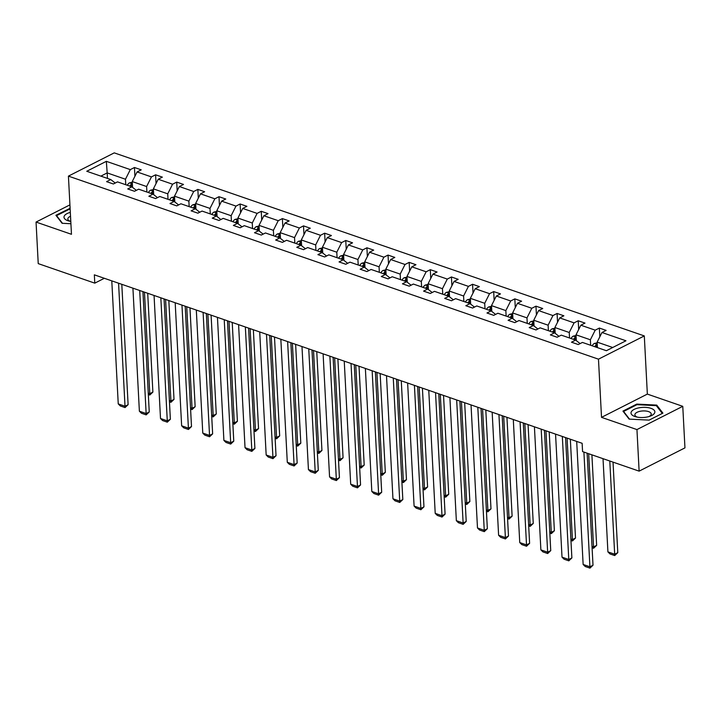 <?xml version="1.0" encoding="UTF-8"?>
<svg xmlns="http://www.w3.org/2000/svg" width="721" height="721" viewBox="0 0 721 721"><rect width="100%" height="100%" fill="white"/><g stroke="black" fill="none" stroke-linecap="round" stroke-linejoin="round"><path stroke-width="1.08" d="M644.304 335.923L114.251 152.87L68.423 176.122L598.475 359.175L644.304 335.923L647.35 394.099L601.521 417.351L636.949 429.581L682.769 406.329L647.35 394.099M682.769 406.329L684.95 447.876L639.121 471.137L636.949 429.581M69.928 204.872L36.05 222.068L38.231 263.616L94.784 283.146L104.347 278.288M125.76 184.729L125.472 179.232L107.186 172.914L106.338 161.333L130.312 169.615L134.457 167.506L134.917 176.257M107.474 178.411L107.186 172.914L100.859 176.131M125.472 179.232L130.312 169.615M146.895 192.029L146.606 186.532L132.249 181.575L137.089 171.949L141.235 169.841L134.457 167.506M137.089 171.949L151.446 176.906L155.592 174.806L156.051 183.558M168.029 199.329L167.741 193.832L153.384 188.866L158.214 179.25L162.369 177.141L155.592 174.806M158.214 179.25L172.571 184.206L176.726 182.098L177.186 190.858M189.163 206.621L188.875 201.123L174.509 196.166L179.349 186.55L183.494 184.441L176.726 182.098M179.349 186.55L193.706 191.507L197.86 189.398L198.311 198.149M210.289 213.921L210 208.423L195.643 203.466L200.483 193.841L204.629 191.741L197.86 189.398M200.483 193.841L214.84 198.807L218.986 196.698L219.445 205.449M231.423 221.221L231.135 215.723L216.778 210.766L221.608 201.141L225.763 199.032L218.986 196.698M221.608 201.141L235.974 206.098L240.12 203.998L240.58 212.749M252.557 228.521L252.269 223.023L237.912 218.057L242.743 208.441L246.888 206.332L240.12 203.998M242.743 208.441L257.1 213.398L261.254 211.289L261.714 220.049M273.683 235.812L273.394 230.314L259.037 225.358L263.877 215.741L268.023 213.632L261.254 211.289M263.877 215.741L278.234 220.698L282.38 218.589L282.839 227.34M294.817 243.112L294.529 237.615L280.172 232.658L285.011 223.032L289.157 220.932L282.38 218.589M285.011 223.032L299.368 227.998L303.514 225.889L303.974 234.64M315.951 250.412L315.663 244.915L301.306 239.958L306.137 230.332L310.291 228.224L303.514 225.889M306.137 230.332L320.494 235.289L324.648 233.189L325.108 241.941M337.077 257.712L336.797 252.206L322.431 247.249L327.271 237.633L331.417 235.524L324.648 233.189M327.271 237.633L341.628 242.589L345.774 240.481L346.233 249.232M358.211 265.004L357.922 259.506L343.566 254.549L348.405 244.933L352.551 242.824L345.774 240.481M348.405 244.933L362.762 249.89L366.908 247.781L367.368 256.532M379.345 272.304L379.057 266.806L364.7 261.849L369.531 252.224L373.685 250.124L366.908 247.781M369.531 252.224L383.896 257.181L388.042 255.081L388.502 263.832M400.479 279.604L400.191 274.106L385.825 269.149L390.665 259.524L394.811 257.415L388.042 255.081M390.665 259.524L405.022 264.481L409.177 262.381L409.627 271.132M421.605 286.895L421.316 281.397L406.959 276.44L411.799 266.824L415.945 264.715L409.177 262.381M411.799 266.824L426.156 271.781L430.302 269.672L430.761 278.423M442.739 294.195L442.451 288.697L428.094 283.741L432.924 274.124L437.079 272.015L430.302 269.672M432.924 274.124L447.29 279.081L451.436 276.972L451.896 285.723M463.873 301.495L463.585 295.998L449.228 291.041L454.059 281.415L458.205 279.315L451.436 276.972M454.059 281.415L468.416 286.372L472.57 284.272L473.03 293.023M484.999 308.795L484.71 303.298L470.353 298.332L475.193 288.715L479.339 286.607L472.57 284.272M475.193 288.715L489.55 293.672L493.696 291.572L494.155 300.324M506.133 316.086L505.845 310.589L491.488 305.632L496.327 296.016L500.473 293.907L493.696 291.572M496.327 296.016L510.684 300.972L514.83 298.864L515.29 307.615M527.267 323.387L526.979 317.889L512.622 312.932L517.453 303.307L521.607 301.207L514.83 298.864M517.453 303.307L531.81 308.273L535.964 306.164L536.424 314.915M548.402 330.687L548.113 325.189L533.747 320.232L538.587 310.607L542.733 308.507L535.964 306.164M538.587 310.607L552.944 315.564L557.09 313.464L557.549 322.215M569.527 337.987L569.239 332.489L554.882 327.523L559.721 317.907L563.867 315.798L557.09 313.464M559.721 317.907L574.078 322.864L578.224 320.764L578.684 329.515M590.661 345.278L590.373 339.78L576.016 334.823L580.847 325.207L585.001 323.098L578.224 320.764M580.847 325.207L595.213 330.164L599.358 328.055L599.818 336.806M612.715 347.504L597.141 342.124L601.981 332.498L606.127 330.398L599.358 328.055M601.981 332.498L625.954 340.781L606.388 350.712L582.415 342.43L578.26 344.539L571.492 342.196L575.637 340.096L561.28 335.139L557.135 337.239L550.357 334.905L554.512 332.796L540.146 327.839L536 329.948L529.223 327.604L533.378 325.495L519.021 320.539L514.866 322.647L508.098 320.304L512.243 318.204L497.887 313.238L493.741 315.347L486.963 313.004L491.109 310.904L476.752 305.947L472.606 308.047L465.829 305.713L469.984 303.604L455.627 298.647L451.472 300.756L444.704 298.413L448.85 296.304L434.493 291.347L430.338 293.456L423.569 291.113L427.715 289.013L413.358 284.047L409.213 286.156L402.435 283.822L406.59 281.713L392.224 276.756L388.078 278.856L381.31 276.522L385.456 274.413L371.099 269.456L366.944 271.565L360.176 269.221L364.321 267.112L349.964 262.156L345.819 264.265L339.041 261.921L343.196 259.821L328.83 254.855L324.684 256.964L317.907 254.63L322.062 252.521L307.705 247.564L303.55 249.664L296.782 247.33L300.927 245.221L286.57 240.264L282.425 242.373L275.647 240.03L279.793 237.921L265.436 232.964L261.29 235.073L254.513 232.73L258.668 230.63L244.311 225.664L240.156 227.773L233.388 225.439L237.533 223.33L223.177 218.373L219.022 220.473L212.253 218.139L216.399 216.03L202.042 211.073L197.896 213.182L191.119 210.838L195.274 208.73L180.908 203.773L176.762 205.882L169.994 203.538L174.14 201.438L159.783 196.482L155.628 198.581L148.859 196.247L153.005 194.138L138.648 189.181L134.503 191.281L127.725 188.947L131.871 186.838L117.514 181.881L113.368 183.99L106.591 181.647L110.746 179.538L86.763 171.265L106.338 161.333M639.121 471.137L582.568 451.607L582.135 443.298L94.343 274.836L94.784 283.146M136.359 190.335L131.871 186.838M132.556 187.37L132.249 181.575M146.606 186.532L151.446 176.906M157.493 197.635L153.005 194.138M153.681 194.67L153.384 188.866M167.741 193.832L172.571 184.206M178.628 204.935L174.14 201.438M174.815 201.961L174.509 196.166M188.875 201.123L193.706 191.507M199.762 212.235L195.274 208.73M195.95 209.261L195.643 203.466M210 208.423L214.84 198.807M220.887 219.526L216.399 216.03M217.084 216.561L216.778 210.766M231.135 215.723L235.974 206.098M242.022 226.827L237.533 223.33M238.209 223.861L237.912 218.057M252.269 223.023L257.1 213.398M263.156 234.127L258.668 230.63M259.344 231.153L259.037 225.358M273.394 230.314L278.234 220.698M284.281 241.427L279.793 237.921M280.478 238.453L280.172 232.658M294.529 237.615L299.368 227.998M305.416 248.718L300.927 245.221M301.603 245.753L301.306 239.958M315.663 244.915L320.494 235.289M326.55 256.018L322.062 252.521M322.738 253.053L322.431 247.249M336.797 252.206L341.628 242.589M347.675 263.318L343.196 259.821M343.872 260.344L343.566 254.549M357.922 259.506L362.762 249.89M368.81 270.618L364.321 267.112M364.997 267.644L364.7 261.849M379.057 266.806L383.896 257.181M389.944 277.909L385.456 274.413M386.132 274.944L385.825 269.149M400.191 274.106L405.022 264.481M411.078 285.21L406.59 281.713M407.266 282.244L406.959 276.44M421.316 281.397L426.156 271.781M432.203 292.51L427.715 289.013M428.4 289.536L428.094 283.741M442.451 288.697L447.29 279.081M453.338 299.81L448.85 296.304M449.525 296.836L449.228 291.041M463.585 295.998L468.416 286.372M474.472 307.101L469.984 303.604M470.66 304.136L470.353 298.332M484.71 303.298L489.55 293.672M495.597 314.401L491.109 310.904M491.794 311.436L491.488 305.632M505.845 310.589L510.684 300.972M516.732 321.701L512.243 318.204M512.919 318.727L512.622 312.932M526.979 317.889L531.81 308.273M537.866 329.001L533.378 325.495M534.054 326.027L533.747 320.232M548.113 325.189L552.944 315.564M558.991 336.292L554.512 332.796M555.188 333.327L554.882 327.523M569.239 332.489L574.078 322.864M580.126 343.593L575.637 340.096M576.313 340.618L576.016 334.823M590.373 339.78L595.213 330.164M36.05 222.068L71.469 234.298L68.423 176.122M601.521 417.351L598.475 359.175M597.43 347.621L597.141 342.124M115.234 183.044L110.746 179.538M622.953 411.096L629.127 419.108L649.098 420.127L662.896 413.124L656.732 405.103L636.76 404.093L622.953 411.096M70.108 208.288L55.923 215.273L62.096 223.285L70.919 223.735M636.787 404.76L636.76 404.093M656.786 406.265L656.732 405.103M69.757 208.937L69.721 208.27M583.902 452.067L589.913 566.796L593.004 565.219L587.137 453.185M576.692 441.414L583.136 564.453L589.913 566.796L589.94 568.13L585.2 566.499L583.136 564.453M593.004 565.219L589.94 568.13M597.186 342.835L594.374 343.421A4.867 3.046 109.1 0 0 592.202 345.819M609.795 461.007L614.68 554.224L607.911 551.88L603.026 458.664M617.78 552.656L614.707 555.558L614.68 554.224L617.78 552.656L613.03 462.125M597.276 344.629L596.033 344.98A4.867 3.046 109.1 0 0 594.78 346.702M596.402 347.27A4.867 3.046 -70.9 0 1 597.339 345.873M614.707 555.558L609.966 553.926L607.911 551.88M562.335 436.457L568.779 559.496L571.879 557.928L565.57 437.575M555.558 434.114L562.01 557.153L568.779 559.496L568.806 560.839L564.065 559.199L562.01 557.153M571.879 557.928L568.806 560.839M541.201 429.157L547.645 552.196L550.745 550.628L544.436 430.275M534.423 426.814L540.876 549.862L547.645 552.196L547.672 553.539L542.931 551.898L540.876 549.862M550.745 550.628L547.672 553.539M576.052 335.544L573.249 336.121A4.867 3.046 109.1 0 0 571.077 338.519M588.669 453.707L593.554 546.924L596.646 545.355L591.905 454.825M576.142 337.329L574.898 337.68A4.867 3.046 109.1 0 0 573.646 339.402M575.277 339.97A4.867 3.046 -70.9 0 1 576.214 338.573M592.022 546.401L593.554 546.924L593.572 548.266L592.094 547.753M596.646 545.355L593.572 548.266M554.918 328.244L552.115 328.821A4.867 3.046 109.1 0 0 549.943 331.218M567.094 438.098L572.42 539.623L575.511 538.055L570.338 439.215M555.017 330.029L553.773 330.389A4.867 3.046 109.1 0 0 552.511 332.111M554.143 332.669A4.867 3.046 -70.9 0 1 555.08 331.272M570.888 539.101L572.42 539.623L572.447 540.966L570.96 540.453M575.511 538.055L572.447 540.966M646.548 417.117A11.942 5.065 -3 0 0 650.153 416.17A11.942 5.065 -3 0 0 653.541 409.654A11.942 5.065 -3 0 0 639.347 407.762A11.942 5.065 -3 0 0 631.145 412.196A11.942 5.065 -3 0 0 636.174 416.9A11.942 5.065 -3 0 0 646.548 417.117M648.909 416.576A8.174 3.461 -3 0 0 651.216 413.98A8.174 3.461 -3 0 0 640.581 411.204A8.174 3.461 -3 0 0 634.886 414.836A8.174 3.461 -3 0 0 637.445 417.171M623.62 411.961L623.593 411.457L636.967 404.67L656.317 405.653L662.293 413.421L649.089 420.127M629.496 419.126L623.593 411.457M56.589 216.138L56.562 215.633L70.135 208.856M62.466 223.303L56.562 215.633M70.325 212.38A11.942 5.065 -3 0 0 69.135 221.077A11.942 5.065 -3 0 0 70.793 221.41M70.523 216.246A8.174 3.461 -3 0 0 67.846 219.013A8.174 3.461 -3 0 0 70.415 221.347M520.066 421.857L526.519 544.905L529.611 543.328L523.302 422.975M513.298 419.523L519.742 542.562L526.519 544.905L526.546 546.239L521.806 544.598L519.742 542.562M529.611 543.328L526.546 546.239M533.783 320.944L530.98 321.521A4.867 3.046 109.1 0 0 528.808 323.918M545.968 430.807L551.286 532.332L554.386 530.755L549.204 431.924M533.882 322.738L532.639 323.089A4.867 3.046 109.1 0 0 531.386 324.81M533.008 325.369A4.867 3.046 -70.9 0 1 533.946 323.981M549.753 531.801L551.286 532.332L551.313 533.666L549.826 533.152M554.386 530.755L551.313 533.666M498.932 414.566L505.385 537.605L508.485 536.027L502.177 415.684M492.164 412.223L498.608 535.261L505.385 537.605L505.412 538.938L500.671 537.307L498.608 535.261M508.485 536.027L505.412 538.938M512.658 313.644L509.846 314.23A4.867 3.046 109.1 0 0 507.674 316.627M524.834 423.506L530.151 525.032L533.252 523.464L528.069 424.624M512.748 315.438L511.504 315.789A4.867 3.046 109.1 0 0 510.252 317.51M511.874 318.078A4.867 3.046 -70.9 0 1 512.811 316.681M528.628 524.5L530.151 525.032L530.178 526.366L528.7 525.861M533.252 523.464L530.178 526.366M477.807 407.266L484.251 530.305L487.351 528.736L481.042 408.383M471.029 404.923L477.482 527.97L484.251 530.305L484.278 531.647L479.537 530.007L477.482 527.97M487.351 528.736L484.278 531.647M491.524 306.353L488.721 306.93A4.867 3.046 109.1 0 0 486.549 309.327M503.7 416.206L509.026 517.732L512.117 516.164L506.944 417.324M491.614 308.137L490.37 308.489A4.867 3.046 109.1 0 0 489.117 310.219M490.749 310.778A4.867 3.046 -70.9 0 1 491.686 309.381M507.494 517.209L509.026 517.732L509.053 519.075L507.566 518.561M512.117 516.164L509.053 519.075M456.672 399.966L463.125 523.004L466.217 521.436L459.908 401.083M449.904 397.631L456.348 520.67L463.125 523.004L463.143 524.347L458.403 522.707L456.348 520.67M466.217 521.436L463.143 524.347M470.389 299.053L467.587 299.63A4.867 3.046 109.1 0 0 465.415 302.027M482.574 408.906L487.892 510.432L490.992 508.864L485.81 410.024M470.489 300.837L469.245 301.198A4.867 3.046 109.1 0 0 467.992 302.919M469.614 303.478A4.867 3.046 -70.9 0 1 470.552 302.09M486.36 509.909L487.892 510.432L487.919 511.775L486.432 511.261M490.992 508.864L487.919 511.775M435.538 392.666L441.991 515.713L445.082 514.136L438.783 393.783M428.77 390.331L435.214 513.37L441.991 515.713L442.018 517.047L437.277 515.407L435.214 513.37M445.082 514.136L442.018 517.047M449.264 291.753L446.452 292.329A4.867 3.046 109.1 0 0 444.28 294.727M461.44 401.615L466.757 503.141L469.858 501.564L464.675 402.733M449.354 293.546L448.111 293.898A4.867 3.046 109.1 0 0 446.858 295.619M448.48 296.178A4.867 3.046 -70.9 0 1 449.417 294.79M465.234 502.609L466.757 503.141L466.784 504.475L465.306 503.961M469.858 501.564L466.784 504.475M414.413 385.375L420.857 508.413L423.957 506.836L417.648 386.492M407.635 383.031L414.088 506.07L420.857 508.413L420.884 509.747L416.143 508.116L414.088 506.07M423.957 506.836L420.884 509.747M428.13 284.453L425.327 285.038A4.867 3.046 109.1 0 0 423.155 287.436M440.306 394.315L445.632 495.841L448.723 494.273L443.541 395.432M428.22 286.246L426.976 286.598A4.867 3.046 109.1 0 0 425.723 288.319M427.355 288.887A4.867 3.046 -70.9 0 1 428.292 287.49M444.1 495.309L445.632 495.841L445.659 497.175L444.172 496.67M448.723 494.273L445.659 497.175M393.278 378.074L399.722 501.113L402.823 499.545L396.514 379.192M386.501 375.731L392.954 498.779L399.722 501.113L399.749 502.456L395.009 500.816L392.954 498.779M402.823 499.545L399.749 502.456M406.995 277.161L404.193 277.738A4.867 3.046 109.1 0 0 402.021 280.136M419.18 387.015L424.498 488.541L427.589 486.972L422.416 388.132M407.095 278.946L405.851 279.306A4.867 3.046 109.1 0 0 404.598 281.028M406.22 281.587A4.867 3.046 -70.9 0 1 407.158 280.19M422.966 488.018L424.498 488.541L424.525 489.883L423.038 489.37M427.589 486.972L424.525 489.883M372.144 370.774L378.597 493.813L381.688 492.245L375.38 371.892M365.376 368.44L371.82 491.479L378.597 493.813L378.624 495.156L373.884 493.515L371.82 491.479M381.688 492.245L378.624 495.156M385.87 269.861L383.058 270.438A4.867 3.046 109.1 0 0 380.886 272.835M398.046 379.715L403.363 481.24L406.464 479.672L401.282 380.841M385.96 271.646L384.717 272.006A4.867 3.046 109.1 0 0 383.464 273.728M385.086 274.286A4.867 3.046 -70.9 0 1 386.023 272.899M401.84 480.718L403.363 481.24L403.39 482.583L401.903 482.07M406.464 479.672L403.39 482.583M351.019 363.474L357.463 486.522L360.563 484.945L354.254 364.592M344.241 361.14L350.694 484.179L357.463 486.522L357.49 487.856L352.749 486.215L350.694 484.179M360.563 484.945L357.49 487.856M364.736 262.561L361.933 263.138A4.867 3.046 109.1 0 0 359.761 265.535M376.912 372.424L382.238 473.949L385.329 472.372L380.147 373.541M364.826 264.355L363.582 264.706A4.867 3.046 109.1 0 0 362.33 266.428M363.952 266.986A4.867 3.046 -70.9 0 1 364.898 265.598M380.706 473.418L382.238 473.949L382.256 475.283L380.778 474.769M385.329 472.372L382.256 475.283M329.885 356.183L336.328 479.222L339.429 477.644L333.12 357.301M323.107 353.84L329.56 476.878L336.328 479.222L336.356 480.556L331.615 478.924L329.56 476.878M339.429 477.644L336.356 480.556M343.602 255.261L340.799 255.847A4.867 3.046 109.1 0 0 338.627 258.244M355.777 365.123L361.104 466.649L364.195 465.081L359.022 366.241M343.701 257.055L342.457 257.406A4.867 3.046 109.1 0 0 341.195 259.127M342.826 259.695A4.867 3.046 -70.9 0 1 343.764 258.298M359.572 466.117L361.104 466.649L361.131 467.992L359.644 467.478M364.195 465.081L361.131 467.992M308.75 348.883L315.203 471.922L318.294 470.353L311.986 350M301.982 346.54L308.426 469.587L315.203 471.922L315.23 473.264L310.49 471.624L308.426 469.587M318.294 470.353L315.23 473.264M322.467 247.97L319.664 248.547A4.867 3.046 109.1 0 0 317.492 250.944M334.652 357.823L339.97 459.349L343.07 457.781L337.888 358.941M322.566 249.754L321.323 250.115A4.867 3.046 109.1 0 0 320.07 251.836M321.692 252.395A4.867 3.046 -70.9 0 1 322.629 250.998M338.437 458.826L339.97 459.349L339.997 460.692L338.51 460.178M343.07 457.781L339.997 460.692M287.616 341.583L294.069 464.621L297.169 463.053L290.86 342.7M280.848 339.249L287.291 462.287L294.069 464.621L294.096 465.964L289.355 464.324L287.291 462.287M297.169 463.053L294.096 465.964M301.342 240.67L298.53 241.247A4.867 3.046 109.1 0 0 296.358 243.644M313.518 350.532L318.835 452.058L321.936 450.481L316.753 351.65M301.432 242.454L300.188 242.815A4.867 3.046 109.1 0 0 298.936 244.536M300.558 245.095A4.867 3.046 -70.9 0 1 301.495 243.707M317.312 451.526L318.835 452.058L318.862 453.392L317.384 452.878M321.936 450.481L318.862 453.392M266.491 334.283L272.935 457.33L276.035 455.753L269.726 335.4M259.713 331.948L266.166 454.987L272.935 457.33L272.962 458.664L268.221 457.024L266.166 454.987M276.035 455.753L272.962 458.664M280.208 233.37L277.405 233.946A4.867 3.046 109.1 0 0 275.233 236.344M292.384 343.232L297.71 444.758L300.801 443.181L295.628 344.35M280.298 235.163L279.054 235.515A4.867 3.046 109.1 0 0 277.801 237.236M279.433 237.795A4.867 3.046 -70.9 0 1 280.37 236.407M296.178 444.226L297.71 444.758L297.737 446.092L296.25 445.578M300.801 443.181L297.737 446.092M245.356 326.992L251.809 450.03L254.901 448.462L248.592 328.109M238.588 324.648L245.032 447.687L251.809 450.03L251.827 451.364L247.087 449.733L245.032 447.687M254.901 448.462L251.827 451.364M259.073 226.07L256.27 226.655A4.867 3.046 109.1 0 0 254.098 229.053M271.258 335.932L276.576 437.458L279.676 435.89L274.494 337.049M259.172 227.863L257.929 228.215A4.867 3.046 109.1 0 0 256.676 229.936M258.298 230.504A4.867 3.046 -70.9 0 1 259.236 229.107M275.043 436.926L276.576 437.458L276.603 438.801L275.116 438.287M279.676 435.89L276.603 438.801M224.222 319.691L230.675 442.73L233.766 441.162L227.466 320.809M217.454 317.348L223.898 440.396L230.675 442.73L230.702 444.073L225.961 442.433L223.898 440.396M233.766 441.162L230.702 444.073M237.948 218.778L235.136 219.355A4.867 3.046 109.1 0 0 232.964 221.753M250.124 328.632L255.441 430.158L258.542 428.589L253.359 329.749M238.038 220.563L236.794 220.923A4.867 3.046 109.1 0 0 235.542 222.645M237.164 223.204A4.867 3.046 -70.9 0 1 238.101 221.807M253.918 429.635L255.441 430.158L255.468 431.5L253.99 430.987M258.542 428.589L255.468 431.5M203.097 312.391L209.541 435.43L212.641 433.862L206.332 313.509M196.319 310.057L202.772 433.096L209.541 435.43L209.568 436.773L204.827 435.133L202.772 433.096M212.641 433.862L209.568 436.773M216.814 211.478L214.011 212.055A4.867 3.046 109.1 0 0 211.839 214.452M228.99 321.341L234.316 422.866L237.407 421.289L232.225 322.458M216.904 213.263L215.66 213.623A4.867 3.046 109.1 0 0 214.407 215.345M216.039 215.903A4.867 3.046 -70.9 0 1 216.976 214.516M232.784 422.335L234.316 422.866L234.343 424.2L232.856 423.687M237.407 421.289L234.343 424.2M181.962 305.091L188.406 428.139L191.507 426.562L185.198 306.209M175.185 302.757L181.638 425.796L188.406 428.139L188.433 429.473L183.693 427.832L181.638 425.796M191.507 426.562L188.433 429.473M195.679 204.178L192.877 204.755A4.867 3.046 109.1 0 0 190.704 207.152M207.864 314.041L213.182 415.566L216.273 413.989L211.1 315.158M195.779 205.972L194.535 206.323A4.867 3.046 109.1 0 0 193.282 208.045M194.904 208.603A4.867 3.046 -70.9 0 1 195.842 207.215M211.65 415.035L213.182 415.566L213.209 416.9L211.722 416.387M216.273 413.989L213.209 416.9M160.828 297.8L167.281 420.839L170.372 419.271L164.064 298.918M154.06 295.457L160.504 418.495L167.281 420.839L167.308 422.173L162.567 420.541L160.504 418.495M170.372 419.271L167.308 422.173M174.554 196.878L171.742 197.464A4.867 3.046 109.1 0 0 169.57 199.861M186.73 306.74L192.047 408.266L195.148 406.698L189.965 307.858M174.644 198.672L173.4 199.023A4.867 3.046 109.1 0 0 172.148 200.744M173.77 201.312A4.867 3.046 -70.9 0 1 174.707 199.915M190.524 407.735L192.047 408.266L192.074 409.609L190.587 409.095M195.148 406.698L192.074 409.609M139.703 290.5L146.147 413.539L149.247 411.97L142.938 291.617M132.925 288.157L139.378 411.204L146.147 413.539L146.174 414.881L141.433 413.241L139.378 411.204M149.247 411.97L146.174 414.881M153.42 189.587L150.617 190.164A4.867 3.046 109.1 0 0 148.445 192.561M165.596 299.44L170.922 400.966L174.013 399.398L168.831 300.558M153.51 191.371L152.266 191.732A4.867 3.046 109.1 0 0 151.013 193.453M152.636 194.012A4.867 3.046 -70.9 0 1 153.582 192.615M169.39 400.443L170.922 400.966L170.94 402.309L169.462 401.795M174.013 399.398L170.94 402.309M118.568 283.2L125.012 406.238L128.113 404.67L121.804 284.317M111.791 280.866L118.244 403.904L125.012 406.238L125.039 407.581L120.299 405.941L118.244 403.904M128.113 404.67L125.039 407.581M132.285 182.287L129.483 182.864A4.867 3.046 109.1 0 0 127.311 185.261M144.461 292.149L149.788 393.675L152.879 392.098L147.706 293.267M132.385 184.071L131.141 184.432A4.867 3.046 109.1 0 0 129.879 186.153M131.51 186.712A4.867 3.046 -70.9 0 1 132.448 185.324M148.256 393.143L149.788 393.675L149.815 395.009L148.328 394.495M152.879 392.098L149.815 395.009M597.258 344.359L594.474 343.394M596.15 347.18L596.033 344.98M576.133 337.058L573.339 336.103M575.016 339.879L574.898 337.68M554.999 329.767L552.214 328.803M553.881 332.579L553.773 330.389M533.864 322.467L531.08 321.503M532.756 325.279L532.639 323.089M512.739 315.167L509.945 314.203M511.622 317.988L511.504 315.789M491.605 307.867L488.811 306.912M490.487 310.688L490.37 308.489M470.471 300.576L467.686 299.612M469.362 303.388L469.245 301.198M449.345 293.276L446.551 292.311M448.228 296.088L448.111 293.898M428.211 285.976L425.417 285.011M427.093 288.797L426.976 286.598M407.077 278.676L404.292 277.72M405.959 281.496L405.851 279.306M385.942 271.384L383.157 270.42M384.834 274.196L384.717 272.006M364.817 264.084L362.023 263.12M363.699 266.905L363.582 264.706M343.683 256.784L340.898 255.82M342.565 259.605L342.457 257.406M322.548 249.493L319.764 248.529M321.44 252.305L321.323 250.115M301.423 242.193L298.629 241.229M300.306 245.005L300.188 242.815M280.289 234.893L277.495 233.928M279.171 237.714L279.054 235.515M259.154 227.593L256.37 226.628M258.046 230.414L257.929 228.215M238.029 220.302L235.235 219.337M236.912 223.113L236.794 220.923M216.895 213.001L214.101 212.037M215.777 215.813L215.66 213.623M195.761 205.701L192.976 204.737M194.643 208.522L194.535 206.323M174.626 198.401L171.841 197.437M173.518 201.222L173.4 199.023M153.501 191.11L150.707 190.146M152.383 193.922L152.266 191.732M132.367 183.81L129.573 182.846M131.249 186.622L131.141 184.432"/></g></svg>
